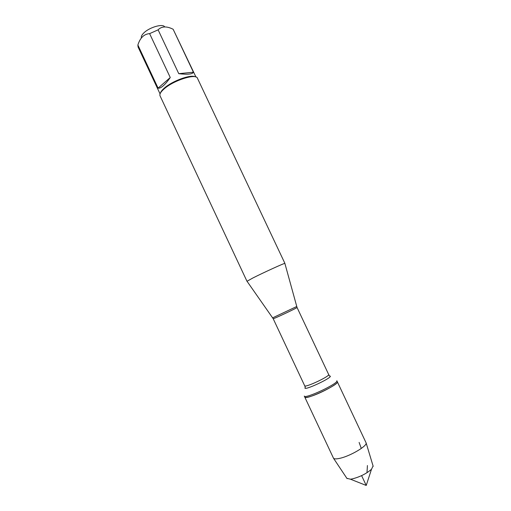 <?xml version="1.0" encoding="UTF-8"?>
<svg xmlns="http://www.w3.org/2000/svg" width="511" height="511" viewBox="0 0 511 511"><rect width="100%" height="100%" fill="white"/><g stroke="black" fill="none" stroke-linecap="round" stroke-linejoin="round"><path stroke-width="0.77" d="M336.838 380.74C339.176 383.205 304.69 399.436 304.281 396.057L304.786 397.13C305.214 400.541 339.7 384.31 337.349 381.806C338.978 383.365 321.074 393.227 310.771 396.376C307.162 397.507 305.163 397.756 304.786 397.13L333.542 458.303C334.392 459.07 336.493 459.07 339.853 458.316C350.118 456.125 367.115 446.135 366.144 442.96L336.838 380.74M247.024 281.274L252.798 278.022C263.555 272.567 284.678 262.935 284.87 263.382L284.889 263.452M197.501 78.381L197.438 78.221C196.128 73.214 173.536 80.348 164.063 88.946C160.716 91.897 159.381 94.19 160.045 95.812L246.966 281.254M141.368 37.827C141.03 36.549 141.809 34.959 143.7 33.062C149.206 27.351 162.952 23.34 164.657 26.866M178.767 73.686C187.793 74.695 192.673 74.204 193.42 72.198L178.767 73.686L158.116 29.836C161.604 26.202 166.612 26.01 173.14 29.255L195.949 77.008M193.42 72.198L173.14 29.255M160.064 93.896L138.066 46.986L137.874 45.019C140.097 37.846 144.013 34.052 149.621 33.63L158.116 29.836M158.091 88.135C159.33 88.46 161.042 87.681 163.226 85.81C165.423 83.881 167.774 81.115 170.259 77.519L158.091 88.135L137.874 45.019M170.259 77.519L149.621 33.63M195.183 76.791C190.795 74.204 172.252 80.955 164.312 88.122C162.089 90.057 160.78 91.737 160.384 93.168M346.867 478.322L350.425 479.19L352.283 478.903C359.929 476.935 366.33 473.729 371.484 469.283L373.081 465.987M361.609 475.626L366.227 485.45L371.484 469.283M366.994 472.701L367.422 465.54M361.283 448.454L359.112 442.417M272.708 317.81L296.674 306.53M284.87 263.382L297.038 307.462C297.926 307.609 272.74 319.464 273.187 318.685L304.677 385.754C304.926 388.041 330.253 376.122 328.65 374.474L329.359 375.789M329.435 375.981C336.481 375.898 300.781 392.691 305.335 387.319M273.187 318.685L246.985 281.21M297.038 307.462L328.65 374.474M304.677 385.754L305.233 387.14M284.914 263.401L197.438 78.221M373.19 466.358L366.144 442.96M347.084 478.641L333.542 458.303M366.227 485.45L350.425 479.19"/></g></svg>
